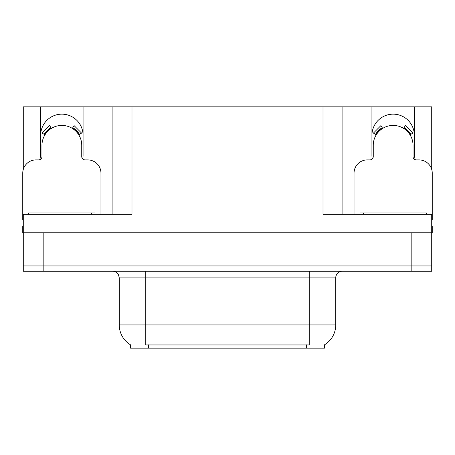 <?xml version="1.0" encoding="UTF-8"?>
<svg xmlns="http://www.w3.org/2000/svg" width="455" height="455" viewBox="0 0 455 455"><rect width="100%" height="100%" fill="white"/><g stroke="black" fill="none" stroke-linecap="round" stroke-linejoin="round"><path stroke-width="0.68" d="M414.027 158.949A21.209 21.209 0 0 0 414.351 155.252L414.351 106.862L431.721 106.862L431.721 169.436M82.742 158.949A21.209 21.209 0 0 0 83.066 155.252L83.066 106.862L112.101 106.862L112.101 214.242M324.472 344.833L324.472 348.138L130.528 348.138L130.528 344.833M40.649 135.368A21.209 21.209 0 0 1 61.857 114.154A21.209 21.209 0 0 1 83.066 135.368M43.168 271.248L431.721 271.248L431.721 265.942L23.279 265.942L23.279 232.801L43.168 232.801L43.168 265.942L23.279 265.942L23.279 271.248L43.168 271.248L43.168 265.942L431.721 265.942L431.721 232.801L43.168 232.801M112.101 106.862L323.016 106.862L323.016 214.242L431.721 214.242L431.721 232.801L432.25 232.801L432.25 226.175L431.721 226.175M23.279 226.175L22.75 226.175L22.75 232.801L23.279 232.801L23.279 214.242L131.984 214.242L131.984 106.862M40.973 158.949A21.209 21.209 0 0 1 40.649 155.252L40.649 106.862L23.279 106.862L23.279 169.436M323.016 106.862L342.899 106.862L342.899 214.242M342.899 106.862L371.934 106.862L371.934 155.252A21.209 21.209 0 0 0 372.258 158.949M414.351 106.862L371.934 106.862M40.649 106.862L83.066 106.862M414.351 135.368A21.209 21.209 0 0 0 393.143 114.154A21.209 21.209 0 0 0 371.934 135.368M130.727 344.953A23.199 23.199 0 0 1 119.261 324.938L145.771 324.938L145.771 344.953L309.229 344.953L309.229 324.938L335.739 324.938L335.739 277.874A6.626 6.626 0 0 1 342.37 271.248M119.261 324.938L119.261 277.874L118.51 274.82C117.214 272.534 115.257 271.345 112.63 271.248M324.273 344.953A23.199 23.199 0 0 0 335.739 324.938M431.721 271.248L431.721 265.942M100.965 214.242L100.965 173.15A13.258 13.258 0 0 0 87.707 159.893L85.057 159.893A3.316 3.316 0 0 1 81.741 156.577L81.741 145.31A19.883 19.883 0 0 0 61.857 125.421A19.883 19.883 0 0 0 41.974 145.31L41.974 156.577A3.316 3.316 0 0 1 38.658 159.893L36.008 159.893A13.258 13.258 0 0 0 22.75 173.15L22.75 219.543A13.258 13.258 0 0 1 23.279 219.555M72.334 128.407L74.08 125.591L81.576 133.088L78.76 134.834M44.954 134.834L42.139 133.088L49.635 125.591L51.381 128.407M431.721 219.555A13.258 13.258 0 0 1 432.25 219.543L432.25 173.15A13.258 13.258 0 0 0 418.992 159.893L416.342 159.893A3.316 3.316 0 0 1 413.026 156.577L413.026 145.31A19.883 19.883 0 0 0 393.143 125.421A19.883 19.883 0 0 0 373.259 145.31L373.259 156.577A3.316 3.316 0 0 1 369.943 159.893L367.293 159.893A13.258 13.258 0 0 0 354.036 173.15L354.036 214.242M403.619 128.407L405.365 125.591L412.861 133.088L410.046 134.834M376.239 134.834L373.424 133.088L380.92 125.591L382.666 128.407M28.716 214.242L28.716 212.917L94.998 212.917L94.998 214.242M360.002 214.242L360.002 212.917L426.284 212.917L426.284 214.242M411.832 232.801L411.832 271.248M306.579 348.138L306.579 344.833M148.421 348.138L148.421 344.833M309.229 271.248L309.229 277.874L119.261 277.874M335.739 277.874L309.229 277.874L309.229 324.938L145.771 324.938L145.771 271.248M79.517 134.362A20.776 20.776 0 0 0 72.8 127.65M50.914 127.65A20.776 20.776 0 0 0 44.198 134.362M78.948 134.72A20.105 20.105 0 0 0 72.447 128.219M51.267 128.219A20.105 20.105 0 0 0 44.766 134.72M410.802 134.362A20.776 20.776 0 0 0 404.085 127.65M382.2 127.65A20.776 20.776 0 0 0 375.483 134.362M410.234 134.72A20.105 20.105 0 0 0 403.733 128.219M382.553 128.219A20.105 20.105 0 0 0 376.052 134.72M91.682 212.917L91.682 214.242M32.032 212.917L32.032 214.242M422.968 212.917L422.968 214.242M363.317 212.917L363.317 214.242"/></g></svg>

